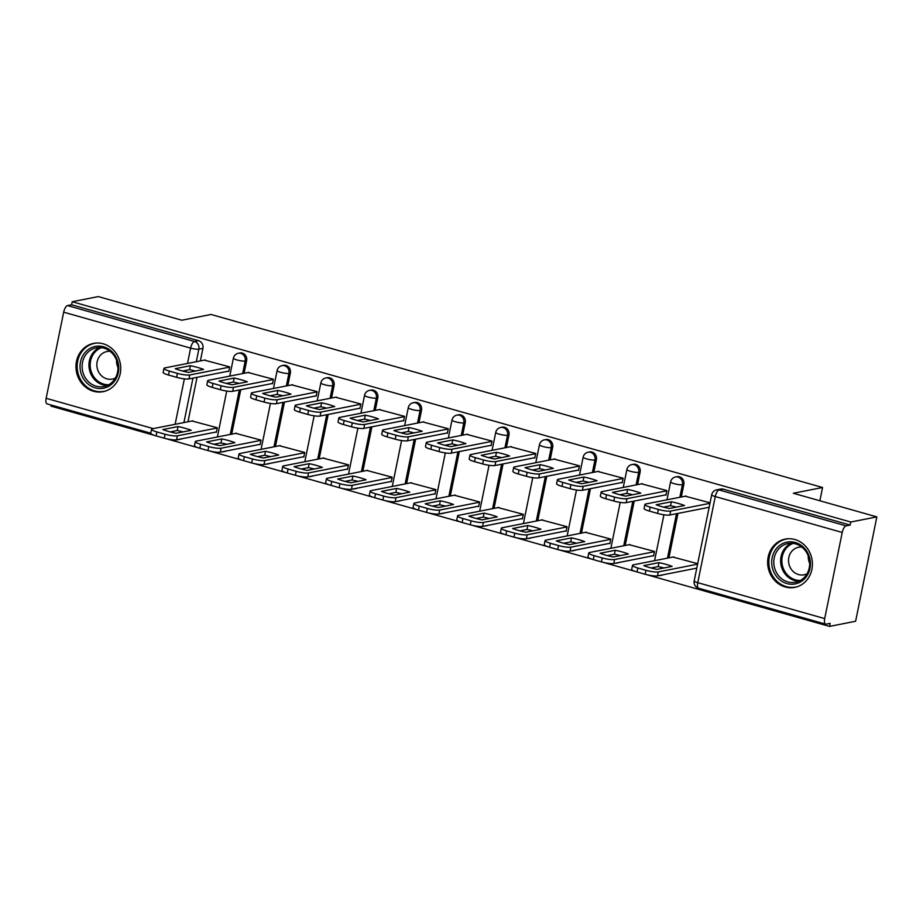 <?xml version="1.0" encoding="UTF-8"?>
<svg xmlns="http://www.w3.org/2000/svg" width="923" height="923" viewBox="0 0 923 923"><rect width="100%" height="100%" fill="white"/><g stroke="black" fill="none" stroke-linecap="round" stroke-linejoin="round"><path stroke-width="1.38" d="M244.087 373.284L246.637 360.743A6.311 5.723 -101.1 0 0 242.276 353.071A6.311 5.723 -101.1 0 0 239.807 352.967L238.376 353.255A6.311 5.723 78.9 0 1 240.834 353.359A6.311 5.723 78.9 0 1 245.195 361.031L242.645 373.573M287.803 385.652L290.353 373.111A6.311 5.723 -101.1 0 0 285.992 365.439A6.311 5.723 -101.1 0 0 283.534 365.335L282.092 365.623A6.311 5.723 78.9 0 1 284.549 365.727A6.311 5.723 78.9 0 1 288.911 373.4L286.361 385.941M331.53 398.032L334.08 385.479A6.311 5.723 -101.1 0 0 329.707 377.819A6.311 5.723 -101.1 0 0 327.25 377.703L325.807 377.992A6.311 5.723 78.9 0 1 328.265 378.095A6.311 5.723 78.9 0 1 332.638 385.768L330.088 398.309M375.246 410.4L377.795 397.859A6.311 5.723 -101.1 0 0 373.434 390.187A6.311 5.723 -101.1 0 0 370.977 390.083L369.535 390.36A6.311 5.723 78.9 0 1 371.992 390.464A6.311 5.723 78.9 0 1 376.353 398.136L373.803 410.677M418.961 422.769L421.523 410.227A6.311 5.723 -101.1 0 0 417.15 402.555A6.311 5.723 -101.1 0 0 414.692 402.451L413.25 402.728A6.311 5.723 78.9 0 1 415.708 402.843A6.311 5.723 78.9 0 1 420.08 410.504L417.519 423.057M462.688 435.137L465.238 422.596A6.311 5.723 -101.1 0 0 460.877 414.923A6.311 5.723 -101.1 0 0 458.408 414.819L456.977 415.108A6.311 5.723 78.9 0 1 459.435 415.212A6.311 5.723 78.9 0 1 463.796 422.884L461.246 435.425M506.404 447.505L508.954 434.964A6.311 5.723 -101.1 0 0 504.593 427.291A6.311 5.723 -101.1 0 0 502.135 427.187L500.693 427.476A6.311 5.723 78.9 0 1 503.15 427.58A6.311 5.723 78.9 0 1 507.512 435.252L504.962 447.793M550.131 459.885L552.681 447.332A6.311 5.723 -101.1 0 0 548.308 439.671A6.311 5.723 -101.1 0 0 545.851 439.556L544.408 439.844A6.311 5.723 78.9 0 1 546.866 439.948A6.311 5.723 78.9 0 1 551.239 447.62L548.689 460.162M593.847 472.253L596.396 459.712A6.311 5.723 -101.1 0 0 592.035 452.039A6.311 5.723 -101.1 0 0 589.578 451.935L588.136 452.212A6.311 5.723 78.9 0 1 590.593 452.316A6.311 5.723 78.9 0 1 594.954 459.989L592.404 472.53M637.562 484.621L640.124 472.08A6.311 5.723 -101.1 0 0 635.751 464.407A6.311 5.723 -101.1 0 0 633.293 464.304L631.851 464.581A6.311 5.723 78.9 0 1 634.309 464.696A6.311 5.723 78.9 0 1 638.681 472.357L636.12 484.91M681.289 496.989L683.839 484.448A6.311 5.723 -101.1 0 0 679.478 476.776A6.311 5.723 -101.1 0 0 677.009 476.672L675.567 476.96A6.311 5.723 78.9 0 1 678.036 477.064A6.311 5.723 78.9 0 1 682.397 484.737L679.847 497.278M785.196 586.97A24.609 22.302 -101.1 0 0 794.784 587.386A24.609 22.302 -101.1 0 0 812.413 564.195A24.609 22.302 -101.1 0 0 794.853 539.505A24.609 22.302 -101.1 0 0 785.265 539.09A24.609 22.302 -101.1 0 0 767.636 562.28A24.609 22.302 -101.1 0 0 785.196 586.97M93.523 391.271A24.609 22.302 -101.1 0 0 103.111 391.675A24.609 22.302 -101.1 0 0 120.74 368.496A24.609 22.302 -101.1 0 0 103.18 343.794A24.609 22.302 -101.1 0 0 93.592 343.391A24.609 22.302 -101.1 0 0 75.963 366.569A24.609 22.302 -101.1 0 0 93.523 391.271M51.192 405.024L50.973 406.108L154.695 435.46M165.771 438.598L198.422 447.828M209.486 450.966L242.138 460.196M253.214 463.334L285.865 472.576M296.929 475.703L329.58 484.944M340.656 488.071L373.296 497.312M384.372 500.451L417.023 509.681M428.087 512.819L460.739 522.049M471.815 525.187L504.466 534.429M515.53 537.555L548.181 546.797M559.257 549.923L591.897 559.165M602.973 562.303L635.624 571.533M646.688 574.671L829.535 626.405L830.146 623.36L826.085 624.156A6.311 2.423 105.8 0 1 825.612 624.144A6.311 2.423 105.8 0 1 824.701 618.595L842.226 532.467L715.267 496.551L697.753 582.667L824.701 618.595M876.85 516.892L850.764 522.026L72.213 301.74L98.3 296.595L181.808 320.223L211.044 314.466L822.566 487.494L793.33 493.263L876.85 516.892L855.609 621.26L829.535 626.405M150.772 433.199L47.05 403.859A6.311 2.423 -74.2 0 1 46.15 398.298L63.675 312.182A6.311 2.423 -74.2 0 1 67.529 305.582L71.59 304.775L198.549 340.702A6.311 5.723 78.9 0 1 202.922 348.375L200.36 360.916M197.026 377.345L187.98 421.776M71.59 304.775L72.213 301.74M850.152 525.072L723.194 489.144A6.311 5.723 -101.1 0 0 720.736 489.04L716.675 489.848A6.311 5.723 78.9 0 1 719.132 489.951L846.091 525.868L850.152 525.072L850.764 522.026M846.091 525.868A6.311 2.423 105.8 0 0 842.226 532.467M710.075 502.816L685.304 496.205M697.696 563.676L672.925 557.065M652.826 555.808L653.565 556.015L654.499 551.458L629.198 544.685M665.206 494.947L665.956 495.155L666.879 490.598L641.577 483.825M609.099 543.439L609.849 543.647L610.784 539.078L585.482 532.317M621.479 482.579L622.229 482.787L623.163 478.218L597.862 471.457M565.384 531.06L566.134 531.279L567.057 526.71L541.755 519.949M577.763 470.199L578.513 470.418L579.436 465.85L554.146 459.089M521.657 518.691L522.406 518.911L523.341 514.342L498.039 507.581M534.048 457.831L534.786 458.05L535.721 453.481L510.419 446.72M477.941 506.323L478.691 506.531L479.614 501.974L454.324 495.213M490.321 445.463L491.071 445.671L492.005 441.113L466.703 434.352M434.225 493.955L434.964 494.163L435.898 489.605L410.597 482.833M446.605 433.095L447.355 433.302L448.278 428.745L422.976 421.973M390.498 481.587L391.248 481.794L392.183 477.226L366.881 470.465M402.878 420.726L403.628 420.934L404.562 416.365L379.261 409.604M346.783 469.207L347.533 469.426L348.456 464.857L323.154 458.096M359.162 408.347L359.912 408.566L360.835 403.997L335.545 397.236M303.056 456.839L303.805 457.058L304.74 452.489L279.438 445.728M315.447 395.979L316.185 396.198L317.12 391.629L291.818 384.868M259.34 444.471L260.09 444.678L261.013 440.121L235.723 433.36M271.72 383.61L272.47 383.818L273.404 379.261L248.102 372.5M215.624 432.102L216.363 432.31L217.297 427.753L191.996 420.98M228.004 371.242L228.754 371.45L229.677 366.893L204.375 360.12M240.741 389.714L231.708 434.145M284.469 402.082L275.423 446.513M328.184 414.45L319.139 458.893M371.9 426.83L362.866 471.261M415.627 439.198L406.582 483.629M459.342 451.566L450.309 495.997M503.07 463.934L494.024 508.365M546.785 476.303L537.74 520.745M590.501 488.682L581.467 533.113M634.228 501.051L625.183 545.481M677.944 513.419L668.91 557.85M808.26 557.815L808.502 556.615M819.866 500.762L822.566 487.494M224.566 451.324A6.311 5.723 78.9 0 1 223.285 451.751L224.727 451.462A6.311 5.723 -101.1 0 0 226.008 451.035M268.281 463.692A6.311 5.723 78.9 0 1 267.012 464.119L268.455 463.842A6.311 5.723 -101.1 0 0 269.724 463.404M312.009 476.06A6.311 5.723 78.9 0 1 310.728 476.487L312.17 476.21A6.311 5.723 -101.1 0 0 313.451 475.783M355.724 488.429A6.311 5.723 78.9 0 1 354.455 488.867L355.897 488.579A6.311 5.723 -101.1 0 0 357.166 488.152M399.451 500.808A6.311 5.723 78.9 0 1 398.171 501.235L399.613 500.947A6.311 5.723 -101.1 0 0 400.882 500.52M443.167 513.176A6.311 5.723 78.9 0 1 441.886 513.603L443.328 513.315A6.311 5.723 -101.1 0 0 444.609 512.888M486.883 525.545A6.311 5.723 78.9 0 1 485.613 525.972L487.056 525.695A6.311 5.723 -101.1 0 0 488.325 525.256M530.61 537.913A6.311 5.723 78.9 0 1 529.329 538.34L530.771 538.063A6.311 5.723 -101.1 0 0 532.052 537.636M574.325 550.281A6.311 5.723 78.9 0 1 573.056 550.719L574.498 550.431A6.311 5.723 -101.1 0 0 575.767 550.004M618.052 562.661A6.311 5.723 78.9 0 1 616.772 563.088L618.214 562.799A6.311 5.723 -101.1 0 0 619.483 562.372M661.768 575.029A6.311 5.723 78.9 0 1 660.487 575.456L661.929 575.167A6.311 5.723 -101.1 0 0 663.21 574.741M178.22 439.463A6.311 5.723 78.9 0 1 176.951 439.902L181.012 439.094A6.311 5.723 -101.1 0 0 182.281 438.667M671.344 501.777A19.718 3.496 -168.5 0 1 684.52 505.504L669.337 508.492A19.718 3.496 -168.5 0 1 656.161 504.766L671.344 501.777L670.536 505.735A19.718 3.496 -168.5 0 1 676.374 507.108M670.536 505.735L663.499 507.119M709.164 507.269L669.879 515.011A9.461 1.673 -168.5 0 1 657.545 513.407L649.411 511.1A9.461 1.673 -168.5 0 1 644.069 508.446L644.877 504.489A9.461 1.673 11.5 0 0 650.219 507.142L658.341 509.45A9.461 1.673 11.5 0 0 670.686 511.054L669.879 515.011M686.124 496.043L645.742 503.993A9.461 1.673 11.5 0 0 644.877 504.489M709.972 503.312L670.686 511.054M658.964 562.638L643.781 565.626A19.718 3.496 11.5 0 0 656.957 569.353L672.129 566.364A19.718 3.496 11.5 0 0 658.964 562.638L658.157 566.595L651.119 567.98M673.744 556.904L633.363 564.853A9.461 1.673 11.5 0 0 632.497 565.349A9.461 1.673 11.5 0 0 637.839 568.003L645.962 570.31A9.461 1.673 11.5 0 0 658.307 571.914L697.592 564.172M663.995 567.968A19.718 3.496 11.5 0 0 658.157 566.595M696.784 568.13L657.499 575.871A9.461 1.673 -168.5 0 1 645.154 574.268L637.032 571.96A9.461 1.673 -168.5 0 1 631.69 569.306L632.497 565.349M627.617 489.409A19.718 3.496 -168.5 0 1 640.793 493.136L625.609 496.124A19.718 3.496 -168.5 0 1 612.445 492.397L627.617 489.409L626.821 493.355A19.718 3.496 -168.5 0 1 632.659 494.74M626.821 493.355L619.771 494.751M666.025 494.786L626.163 502.631A9.461 1.673 -168.5 0 1 613.818 501.027L605.696 498.732A9.461 1.673 -168.5 0 1 600.354 496.066L601.15 492.121A9.461 1.673 11.5 0 0 606.503 494.774L614.626 497.082A9.461 1.673 11.5 0 0 626.971 498.685L626.163 502.631M642.408 483.664L602.027 491.624A9.461 1.673 11.5 0 0 601.15 492.121M666.833 490.828L626.971 498.685M583.901 477.029A19.718 3.496 -168.5 0 1 597.077 480.756L581.894 483.756A19.718 3.496 -168.5 0 1 568.718 480.029L583.901 477.029L583.094 480.987A19.718 3.496 -168.5 0 1 588.932 482.36M583.094 480.987L576.056 482.383M622.31 482.417L582.436 490.263A9.461 1.673 -168.5 0 1 570.102 488.659L561.969 486.363A9.461 1.673 -168.5 0 1 556.627 483.698L557.434 479.741A9.461 1.673 11.5 0 0 562.776 482.406L570.91 484.702A9.461 1.673 11.5 0 0 583.244 486.306L582.436 490.263M598.681 471.295L558.3 479.256A9.461 1.673 11.5 0 0 557.434 479.741M623.117 478.46L583.244 486.306M805.364 577.936A21.298 19.291 78.9 0 1 777.997 578.144A21.298 19.291 78.9 0 1 776.785 548.124A21.298 19.291 78.9 0 1 804.152 547.916A21.298 19.291 78.9 0 1 805.364 577.936M778.493 549.104A19.718 17.86 -101.1 0 0 776.185 572.052A19.718 17.86 -101.1 0 0 795.545 582.251A19.718 17.86 -101.1 0 0 804.96 576.702A19.718 17.86 -101.1 0 0 807.279 553.754A19.718 17.86 -101.1 0 0 787.919 543.555A19.718 17.86 -101.1 0 0 778.493 549.104M809.667 563.157A14.041 12.726 78.9 0 1 808.225 555.865M807.06 573.737A14.041 12.726 78.9 0 1 804.014 574.798A14.041 12.726 78.9 0 1 790.226 567.541A14.041 12.726 78.9 0 1 791.876 551.193A14.041 12.726 78.9 0 1 798.58 547.247A14.041 12.726 78.9 0 1 801.799 547.062M788.773 538.72A24.448 22.152 -101.1 0 0 786.35 539.044A24.448 22.152 -101.1 0 0 774.662 545.92A24.448 22.152 -101.1 0 0 771.79 574.383A24.448 22.152 -101.1 0 0 795.799 587.028A24.448 22.152 -101.1 0 0 798.164 586.405M113.691 382.226A21.298 19.291 78.9 0 1 86.324 382.434A21.298 19.291 78.9 0 1 85.101 352.424A21.298 19.291 78.9 0 1 112.479 352.217A21.298 19.291 78.9 0 1 113.691 382.226M86.82 353.394A19.718 17.86 -101.1 0 0 84.501 376.353A19.718 17.86 -101.1 0 0 103.861 386.541A19.718 17.86 -101.1 0 0 113.287 381.003A19.718 17.86 -101.1 0 0 115.606 358.043A19.718 17.86 -101.1 0 0 96.246 347.844A19.718 17.86 -101.1 0 0 86.82 353.394M117.982 367.458A14.041 12.726 78.9 0 1 116.552 360.155M115.387 378.026A14.041 12.726 78.9 0 1 112.341 379.088A14.041 12.726 78.9 0 1 98.553 371.831A14.041 12.726 78.9 0 1 100.203 355.482A14.041 12.726 78.9 0 1 106.906 351.536A14.041 12.726 78.9 0 1 110.125 351.363M97.088 343.01A24.448 22.152 -101.1 0 0 94.677 343.333A24.448 22.152 -101.1 0 0 82.989 350.209A24.448 22.152 -101.1 0 0 80.116 378.672A24.448 22.152 -101.1 0 0 104.126 391.317A24.448 22.152 -101.1 0 0 106.491 390.706M615.237 550.27L600.054 553.258A19.718 3.496 11.5 0 0 613.23 556.984L628.413 553.996A19.718 3.496 11.5 0 0 615.237 550.27L614.441 554.227L607.392 555.611M630.028 544.524L589.635 552.485A9.461 1.673 11.5 0 0 588.77 552.981A9.461 1.673 11.5 0 0 594.112 555.634L602.246 557.942A9.461 1.673 11.5 0 0 614.58 559.546L654.453 551.689M620.268 555.6A19.718 3.496 11.5 0 0 614.441 554.227M653.646 555.646L613.783 563.503A9.461 1.673 -168.5 0 1 601.438 561.888L593.316 559.592A9.461 1.673 -168.5 0 1 587.963 556.927L588.77 552.981M571.522 537.89L556.338 540.89A19.718 3.496 11.5 0 0 569.514 544.616L584.697 541.616A19.718 3.496 11.5 0 0 571.522 537.89L570.714 541.847L563.676 543.243M586.301 532.156L545.92 540.117A9.461 1.673 11.5 0 0 545.055 540.601A9.461 1.673 11.5 0 0 550.396 543.266L558.519 545.562A9.461 1.673 11.5 0 0 570.864 547.166L610.726 539.32M576.552 543.22A19.718 3.496 11.5 0 0 570.714 541.847M609.93 543.278L570.056 551.123A9.461 1.673 -168.5 0 1 557.723 549.52L549.589 547.224A9.461 1.673 -168.5 0 1 544.247 544.558L545.055 540.601M540.186 464.661A19.718 3.496 -168.5 0 1 553.35 468.388L538.178 471.376A19.718 3.496 -168.5 0 1 525.002 467.649L540.186 464.661L539.378 468.619A19.718 3.496 -168.5 0 1 545.216 469.992M539.378 468.619L532.34 470.003M578.583 470.038L538.72 477.895A9.461 1.673 -168.5 0 1 526.387 476.291L518.253 473.995A9.461 1.673 -168.5 0 1 512.911 471.33L513.719 467.373A9.461 1.673 11.5 0 0 519.061 470.038L527.183 472.334A9.461 1.673 11.5 0 0 539.528 473.937L538.72 477.895M554.965 458.927L514.584 466.888A9.461 1.673 11.5 0 0 513.719 467.373M579.39 466.08L539.528 473.937M496.459 452.293A19.718 3.496 -168.5 0 1 509.634 456.02L494.451 459.008A19.718 3.496 -168.5 0 1 481.275 455.281L496.459 452.293L495.663 456.25A19.718 3.496 -168.5 0 1 501.501 457.623M495.663 456.25L488.613 457.635M534.867 457.67L495.005 465.527A9.461 1.673 -168.5 0 1 482.66 463.923L474.537 461.627A9.461 1.673 -168.5 0 1 469.196 458.962L469.992 455.004A9.461 1.673 11.5 0 0 475.333 457.67L483.467 459.966A9.461 1.673 11.5 0 0 495.801 461.569L495.005 465.527M511.25 446.559L470.857 454.508A9.461 1.673 11.5 0 0 469.992 455.004M535.675 453.712L495.801 461.569M452.743 439.925A19.718 3.496 -168.5 0 1 465.919 443.651L450.736 446.64A19.718 3.496 -168.5 0 1 437.56 442.913L452.743 439.925L451.935 443.882A19.718 3.496 -168.5 0 1 457.773 445.255M451.935 443.882L444.898 445.267M491.151 445.301L451.278 453.158A9.461 1.673 -168.5 0 1 438.944 451.555L430.81 449.247A9.461 1.673 -168.5 0 1 425.468 446.594L426.276 442.636A9.461 1.673 11.5 0 0 431.618 445.29L439.74 447.597A9.461 1.673 11.5 0 0 452.085 449.201L451.278 453.158M467.523 434.191L427.141 442.14A9.461 1.673 11.5 0 0 426.276 442.636M491.947 441.344L452.085 449.201M527.794 525.522L512.623 528.51A19.718 3.496 11.5 0 0 525.787 532.236L540.97 529.248A19.718 3.496 11.5 0 0 527.794 525.522L526.998 529.479L519.949 530.863M542.586 519.787L502.204 527.748A9.461 1.673 11.5 0 0 501.327 528.233A9.461 1.673 11.5 0 0 506.681 530.898L514.803 533.194A9.461 1.673 11.5 0 0 527.148 534.798L567.01 526.941M532.836 530.852A19.718 3.496 11.5 0 0 526.998 529.479M566.203 530.898L526.341 538.755A9.461 1.673 -168.5 0 1 513.996 537.151L505.873 534.855A9.461 1.673 -168.5 0 1 500.531 532.19L501.327 528.233M484.079 513.153L468.896 516.142A19.718 3.496 11.5 0 0 482.071 519.868L497.255 516.88A19.718 3.496 11.5 0 0 484.079 513.153L483.271 517.111L476.233 518.495M498.858 507.419L458.477 515.369A9.461 1.673 11.5 0 0 457.612 515.865A9.461 1.673 11.5 0 0 462.954 518.53L471.088 520.826A9.461 1.673 11.5 0 0 483.421 522.43L523.295 514.572M489.109 518.484A19.718 3.496 11.5 0 0 483.271 517.111M522.487 518.53L482.614 526.387A9.461 1.673 -168.5 0 1 470.28 524.783L462.146 522.487A9.461 1.673 -168.5 0 1 456.804 519.822L457.612 515.865M440.363 500.785L425.18 503.773A19.718 3.496 11.5 0 0 438.356 507.5L453.528 504.512A19.718 3.496 11.5 0 0 440.363 500.785L439.556 504.743L432.518 506.127M455.143 495.051L414.762 503A9.461 1.673 11.5 0 0 413.896 503.496A9.461 1.673 11.5 0 0 419.238 506.15L427.361 508.458A9.461 1.673 11.5 0 0 439.706 510.061L479.568 502.204M445.394 506.116A19.718 3.496 11.5 0 0 439.556 504.743M478.76 506.162L438.898 514.019A9.461 1.673 -168.5 0 1 426.553 512.415L418.431 510.107A9.461 1.673 -168.5 0 1 413.089 507.454L413.896 503.496M409.016 427.557A19.718 3.496 -168.5 0 1 422.192 431.283L407.008 434.272A19.718 3.496 -168.5 0 1 393.844 430.545L409.016 427.557L408.22 431.502A19.718 3.496 -168.5 0 1 414.058 432.887M408.22 431.502L401.17 432.899M447.424 432.933L407.562 440.779A9.461 1.673 -168.5 0 1 395.217 439.175L387.095 436.879A9.461 1.673 -168.5 0 1 381.753 434.214L382.549 430.268A9.461 1.673 11.5 0 0 387.902 432.922L396.025 435.229A9.461 1.673 11.5 0 0 408.37 436.833L407.562 440.779M423.807 421.811L383.426 429.772A9.461 1.673 11.5 0 0 382.549 430.268M448.232 428.976L408.37 436.833M396.636 488.417L381.453 491.405A19.718 3.496 11.5 0 0 394.629 495.132L409.812 492.144A19.718 3.496 11.5 0 0 396.636 488.417L395.84 492.374L388.791 493.759M411.427 482.671L371.034 490.632A9.461 1.673 11.5 0 0 370.169 491.128A9.461 1.673 11.5 0 0 375.511 493.782L383.645 496.089A9.461 1.673 11.5 0 0 395.979 497.693L435.852 489.836M401.667 493.747A19.718 3.496 11.5 0 0 395.84 492.374M435.045 493.793L395.182 501.651A9.461 1.673 -168.5 0 1 382.837 500.035L374.715 497.739A9.461 1.673 -168.5 0 1 369.362 495.074L370.169 491.128M365.3 415.177A19.718 3.496 -168.5 0 1 378.476 418.904L363.293 421.903A19.718 3.496 -168.5 0 1 350.117 418.177L365.3 415.177L364.493 419.134A19.718 3.496 -168.5 0 1 370.331 420.507M364.493 419.134L357.455 420.53M403.709 420.565L363.835 428.41A9.461 1.673 -168.5 0 1 351.501 426.807L343.368 424.511A9.461 1.673 -168.5 0 1 338.026 421.846L338.833 417.888A9.461 1.673 11.5 0 0 344.175 420.553L352.309 422.849A9.461 1.673 11.5 0 0 364.643 424.453L363.835 428.41M380.08 409.443L339.699 417.404A9.461 1.673 11.5 0 0 338.833 417.888M404.516 416.608L364.643 424.453M352.921 476.037L337.737 479.037A19.718 3.496 11.5 0 0 350.913 482.764L366.096 479.764A19.718 3.496 11.5 0 0 352.921 476.037L352.113 479.995L345.075 481.391M367.7 470.303L327.319 478.264A9.461 1.673 11.5 0 0 326.454 478.749A9.461 1.673 11.5 0 0 331.795 481.414L339.918 483.71A9.461 1.673 11.5 0 0 352.263 485.313L392.125 477.468M357.951 481.368A19.718 3.496 11.5 0 0 352.113 479.995M391.329 481.425L351.455 489.271A9.461 1.673 -168.5 0 1 339.122 487.667L330.988 485.371A9.461 1.673 -168.5 0 1 325.646 482.706L326.454 478.749M321.585 402.809A19.718 3.496 -168.5 0 1 334.749 406.535L319.577 409.524A19.718 3.496 -168.5 0 1 306.401 405.797L321.585 402.809L320.777 406.766A19.718 3.496 -168.5 0 1 326.615 408.139M320.777 406.766L313.739 408.151M359.982 408.185L320.119 416.042A9.461 1.673 -168.5 0 1 307.786 414.439L299.652 412.143A9.461 1.673 -168.5 0 1 294.31 409.477L295.118 405.52A9.461 1.673 11.5 0 0 300.46 408.185L308.582 410.481A9.461 1.673 11.5 0 0 320.927 412.085L320.119 416.042M336.364 397.075L295.983 405.024A9.461 1.673 11.5 0 0 295.118 405.52M360.789 404.228L320.927 412.085M309.193 463.669L294.022 466.657A19.718 3.496 11.5 0 0 307.186 470.384L322.369 467.396A19.718 3.496 11.5 0 0 309.193 463.669L308.397 467.626L301.348 469.011M323.985 457.935L283.603 465.896A9.461 1.673 11.5 0 0 282.726 466.38A9.461 1.673 11.5 0 0 288.08 469.046L296.202 471.341A9.461 1.673 11.5 0 0 308.547 472.945L348.409 465.088M314.235 468.999A19.718 3.496 11.5 0 0 308.397 467.626M347.602 469.046L307.74 476.903A9.461 1.673 -168.5 0 1 295.395 475.299L287.272 473.003A9.461 1.673 -168.5 0 1 281.93 470.338L282.726 466.38M277.858 390.441A19.718 3.496 -168.5 0 1 291.033 394.167L275.85 397.155A19.718 3.496 -168.5 0 1 262.674 393.429L277.858 390.441L277.062 394.398A19.718 3.496 -168.5 0 1 282.899 395.771M277.062 394.398L270.012 395.782M316.266 395.817L276.404 403.674A9.461 1.673 -168.5 0 1 264.059 402.07L255.936 399.774A9.461 1.673 -168.5 0 1 250.595 397.109L251.391 393.152A9.461 1.673 11.5 0 0 256.732 395.817L264.866 398.113A9.461 1.673 11.5 0 0 277.2 399.717L276.404 403.674M292.649 384.706L252.256 392.656A9.461 1.673 11.5 0 0 251.391 393.152M317.074 391.86L277.2 399.717M265.478 451.301L250.295 454.289A19.718 3.496 11.5 0 0 263.47 458.016L278.654 455.027A19.718 3.496 11.5 0 0 265.478 451.301L264.67 455.258L257.632 456.643M280.257 445.567L239.876 453.516A9.461 1.673 11.5 0 0 239.011 454.012A9.461 1.673 11.5 0 0 244.353 456.677L252.487 458.973A9.461 1.673 11.5 0 0 264.82 460.577L304.694 452.72M270.508 456.631A19.718 3.496 11.5 0 0 264.67 455.258M303.886 456.677L264.013 464.534A9.461 1.673 -168.5 0 1 251.679 462.931L243.545 460.635A9.461 1.673 -168.5 0 1 238.203 457.97L239.011 454.012M234.142 378.072A19.718 3.496 -168.5 0 1 247.318 381.799L232.135 384.787A19.718 3.496 -168.5 0 1 218.959 381.061L234.142 378.072L233.334 382.03A19.718 3.496 -168.5 0 1 239.172 383.403M233.334 382.03L226.297 383.414M272.55 383.449L232.677 391.306A9.461 1.673 -168.5 0 1 220.343 389.702L212.209 387.395A9.461 1.673 -168.5 0 1 206.867 384.741L207.675 380.784A9.461 1.673 11.5 0 0 213.017 383.437L221.139 385.745A9.461 1.673 11.5 0 0 233.484 387.348L232.677 391.306M248.922 372.338L208.54 380.288A9.461 1.673 11.5 0 0 207.675 380.784M273.346 379.491L233.484 387.348M221.762 438.933L206.579 441.921A19.718 3.496 11.5 0 0 219.755 445.647L234.927 442.659A19.718 3.496 11.5 0 0 221.762 438.933L220.955 442.89L213.917 444.275M236.542 433.199L196.161 441.148A9.461 1.673 11.5 0 0 195.295 441.644A9.461 1.673 11.5 0 0 200.637 444.298L208.76 446.605A9.461 1.673 11.5 0 0 221.105 448.209L260.967 440.352M226.793 444.263A19.718 3.496 11.5 0 0 220.955 442.89M260.159 444.309L220.297 452.166A9.461 1.673 -168.5 0 1 207.952 450.562L199.829 448.255A9.461 1.673 -168.5 0 1 194.488 445.601L195.295 441.644M190.415 365.704A19.718 3.496 -168.5 0 1 203.591 369.431L188.407 372.419A19.718 3.496 -168.5 0 1 175.243 368.692L190.415 365.704L189.619 369.65A19.718 3.496 -168.5 0 1 195.457 371.034M189.619 369.65L182.569 371.046M228.823 371.081L188.961 378.926A9.461 1.673 -168.5 0 1 176.616 377.322L168.494 375.026A9.461 1.673 -168.5 0 1 163.152 372.361L163.948 368.415A9.461 1.673 11.5 0 0 169.301 371.069L177.424 373.377A9.461 1.673 11.5 0 0 189.769 374.98L188.961 378.926M205.206 359.958L164.825 367.919A9.461 1.673 11.5 0 0 163.948 368.415M229.631 367.123L189.769 374.98M178.035 426.564L162.852 429.553A19.718 3.496 11.5 0 0 176.028 433.279L191.211 430.291A19.718 3.496 11.5 0 0 178.035 426.564L177.239 430.51L170.19 431.906M192.826 420.819L152.433 428.78A9.461 1.673 11.5 0 0 151.568 429.276A9.461 1.673 11.5 0 0 156.91 431.929L165.044 434.237A9.461 1.673 11.5 0 0 177.378 435.841L217.251 427.984M183.066 431.895A19.718 3.496 11.5 0 0 177.239 430.51M216.444 431.941L176.581 439.786A9.461 1.673 -168.5 0 1 164.236 438.183L156.114 435.887A9.461 1.673 -168.5 0 1 150.761 433.222L151.568 429.276M246.637 360.743L245.195 361.031A6.311 1.119 -168.5 0 1 236.969 359.958A6.311 1.119 11.5 0 1 233.404 358.182L229.758 376.111M290.353 373.111L288.911 373.4A6.311 1.119 -168.5 0 1 280.684 372.327A6.311 1.119 11.5 0 1 277.131 370.55L273.485 388.479M334.08 385.479L332.638 385.768A6.311 1.119 -168.5 0 1 324.411 384.695A6.311 1.119 11.5 0 1 320.846 382.93L317.2 400.847M377.795 397.859L376.353 398.136A6.311 1.119 -168.5 0 1 368.127 397.075A6.311 1.119 11.5 0 1 364.562 395.298L360.916 413.216M421.523 410.227L420.08 410.504A6.311 1.119 -168.5 0 1 411.854 409.443A6.311 1.119 11.5 0 1 408.289 407.666L404.643 425.595M465.238 422.596L463.796 422.884A6.311 1.119 -168.5 0 1 455.57 421.811A6.311 1.119 11.5 0 1 452.005 420.034L448.359 437.964M508.954 434.964L507.512 435.252A6.311 1.119 -168.5 0 1 499.285 434.179A6.311 1.119 11.5 0 1 495.732 432.402L492.086 450.332M552.681 447.332L551.239 447.62A6.311 1.119 -168.5 0 1 543.012 446.547A6.311 1.119 11.5 0 1 539.447 444.782L535.802 462.7M596.396 459.712L594.954 459.989A6.311 1.119 -168.5 0 1 586.728 458.927A6.311 1.119 11.5 0 1 583.163 457.15L579.517 475.068M640.124 472.08L638.681 472.357A6.311 1.119 -168.5 0 1 630.455 471.295A6.311 1.119 11.5 0 1 626.89 469.519L623.244 487.448M683.839 484.448L682.397 484.737A6.311 1.119 -168.5 0 1 674.171 483.664A6.311 1.119 11.5 0 1 670.606 481.887L666.96 499.816M202.922 348.375L198.849 349.171L196.299 361.712M192.965 378.142L183.919 422.572M173.42 432.702L173.72 431.203M175.128 424.315L184.369 378.857M185.8 371.842L186.1 370.342M187.507 363.454L190.623 348.109L63.675 312.182M46.15 398.298L153.287 428.618M239.299 390.002L230.265 434.433M283.026 402.37L273.981 446.801M326.742 414.739L317.697 459.169M370.458 427.107L361.424 471.538M414.185 439.475L405.139 483.917M457.9 451.855L448.866 496.286M501.627 464.223L492.582 508.654M545.343 476.591L536.298 521.022M589.059 488.959L580.025 533.39M632.786 501.327L623.74 545.77M676.501 513.707L667.467 558.138M653.011 568.464A6.311 6.311 0 0 1 653.092 568.003A6.311 1.119 11.5 0 0 653.611 568.614M609.295 556.096A6.311 6.311 0 0 1 609.365 555.634A6.311 1.119 11.5 0 0 609.884 556.234M565.568 543.728A6.311 6.311 0 0 1 565.649 543.266A6.311 1.119 11.5 0 0 566.168 543.866M521.853 531.348A6.311 6.311 0 0 1 521.922 530.898A6.311 1.119 11.5 0 0 522.453 531.498M478.126 518.98A6.311 6.311 0 0 1 478.206 518.53A6.311 1.119 11.5 0 0 478.725 519.13M434.41 506.612A6.311 6.311 0 0 1 434.491 506.15A6.311 1.119 11.5 0 0 435.01 506.762M390.694 494.243A6.311 6.311 0 0 1 390.764 493.782A6.311 1.119 11.5 0 0 391.283 494.382M346.967 481.875A6.311 6.311 0 0 1 347.048 481.414A6.311 1.119 11.5 0 0 347.567 482.014M303.252 469.495A6.311 6.311 0 0 1 303.321 469.046A6.311 1.119 11.5 0 0 303.852 469.645M259.525 457.127A6.311 6.311 0 0 1 259.605 456.677A6.311 1.119 11.5 0 0 260.124 457.277M215.809 444.759A6.311 6.311 0 0 1 215.89 444.298A6.311 1.119 11.5 0 0 216.409 444.909M723.194 489.144L719.132 489.951A6.311 2.423 -74.2 0 0 715.267 496.551A6.311 1.119 -168.5 0 1 711.702 494.774L694.188 580.89A6.311 6.311 0 0 0 698.653 588.228L825.612 624.144M198.549 340.702L194.488 341.498A6.311 5.723 78.9 0 1 198.849 349.171A6.311 1.119 11.5 0 1 190.623 348.109A6.311 2.423 -74.2 0 1 194.488 341.498L67.529 305.582M698.653 588.228A6.311 2.423 105.8 0 1 697.753 582.667A6.311 1.119 -168.5 0 1 694.188 580.89M650.219 507.142L649.411 511.1M658.341 509.45L657.545 513.407M657.499 575.871L658.307 571.914M645.154 574.268L645.962 570.31M637.032 571.96L637.839 568.003M606.503 494.774L605.696 498.732M614.626 497.082L613.818 501.027M562.776 482.406L561.969 486.363M570.91 484.702L570.102 488.659M798.88 581.213A19.718 17.86 78.9 0 1 782.208 568.972A19.718 17.86 78.9 0 1 785.323 547.754A19.718 17.86 78.9 0 1 791.403 543.255M793.145 543.382A19.071 17.283 -101.1 0 0 786.408 548.077A19.071 17.283 -101.1 0 0 783.592 569.064A19.071 17.283 -101.1 0 0 800.449 580.429M107.206 385.502A19.718 17.86 78.9 0 1 90.535 373.261A19.718 17.86 78.9 0 1 93.65 352.055A19.718 17.86 78.9 0 1 99.73 347.544M101.472 347.671A19.071 17.283 -101.1 0 0 94.734 352.378A19.071 17.283 -101.1 0 0 91.908 373.354A19.071 17.283 -101.1 0 0 108.764 384.718M613.783 563.503L614.58 559.546M601.438 561.888L602.246 557.942M593.316 559.592L594.112 555.634M570.056 551.123L570.864 547.166M557.723 549.52L558.519 545.562M549.589 547.224L550.396 543.266M519.061 470.038L518.253 473.995M527.183 472.334L526.387 476.291M475.333 457.67L474.537 461.627M483.467 459.966L482.66 463.923M431.618 445.29L430.81 449.247M439.74 447.597L438.944 451.555M526.341 538.755L527.148 534.798M513.996 537.151L514.803 533.194M505.873 534.855L506.681 530.898M482.614 526.387L483.421 522.43M470.28 524.783L471.088 520.826M462.146 522.487L462.954 518.53M438.898 514.019L439.706 510.061M426.553 512.415L427.361 508.458M418.431 510.107L419.238 506.15M387.902 432.922L387.095 436.879M396.025 435.229L395.217 439.175M395.182 501.651L395.979 497.693M382.837 500.035L383.645 496.089M374.715 497.739L375.511 493.782M344.175 420.553L343.368 424.511M352.309 422.849L351.501 426.807M351.455 489.271L352.263 485.313M339.122 487.667L339.918 483.71M330.988 485.371L331.795 481.414M300.46 408.185L299.652 412.143M308.582 410.481L307.786 414.439M307.74 476.903L308.547 472.945M295.395 475.299L296.202 471.341M287.272 473.003L288.08 469.046M256.732 395.817L255.936 399.774M264.866 398.113L264.059 402.07M264.013 464.534L264.82 460.577M251.679 462.931L252.487 458.973M243.545 460.635L244.353 456.677M213.017 383.437L212.209 387.395M221.139 385.745L220.343 389.702M220.297 452.166L221.105 448.209M207.952 450.562L208.76 446.605M199.829 448.255L200.637 444.298M169.301 371.069L168.494 375.026M177.424 373.377L176.616 377.322M176.581 439.786L177.378 435.841M164.236 438.183L165.044 434.237M156.114 435.887L156.91 431.929M659.01 575.571A6.311 6.311 0 0 0 660.487 575.456M654.58 560.676L663.925 514.757M665.379 507.604L665.564 506.715M675.567 476.96A6.311 6.311 0 0 0 670.606 481.887M615.295 563.203A6.311 6.311 0 0 0 616.772 563.088M610.864 548.308L620.198 502.389M621.652 495.224L621.837 494.347M631.851 464.581A6.311 6.311 0 0 0 626.89 469.519M571.568 550.823A6.311 6.311 0 0 0 573.056 550.719M567.137 535.928L576.483 490.021M577.936 482.856L578.121 481.968M588.136 452.212A6.311 6.311 0 0 0 583.163 457.15M527.852 538.455A6.311 6.311 0 0 0 529.329 538.34M523.422 523.56L532.756 477.653M534.221 470.488L534.394 469.599M544.408 439.844A6.311 6.311 0 0 0 539.447 444.782M484.137 526.087A6.311 6.311 0 0 0 485.613 525.972M479.695 511.192L489.04 465.273M490.494 458.12L490.678 457.231M500.693 427.476A6.311 6.311 0 0 0 495.732 432.402M440.409 513.719A6.311 6.311 0 0 0 441.886 513.603M435.979 498.824L445.324 452.905M446.778 445.751L446.963 444.863M456.977 415.108A6.311 6.311 0 0 0 452.005 420.034M396.694 501.351A6.311 6.311 0 0 0 398.171 501.235M392.263 486.456L401.597 440.536M403.051 433.372L403.236 432.495M413.25 402.728A6.311 6.311 0 0 0 408.289 407.666M352.967 488.971A6.311 6.311 0 0 0 354.455 488.867M348.536 474.076L357.882 428.168M359.335 421.003L359.52 420.115M369.535 390.36A6.311 6.311 0 0 0 364.562 395.298M309.251 476.603A6.311 6.311 0 0 0 310.728 476.487M304.821 461.708L314.155 415.8M315.62 408.635L315.793 407.747M325.807 377.992A6.311 6.311 0 0 0 320.846 382.93M265.536 464.234A6.311 6.311 0 0 0 267.012 464.119M261.094 449.339L270.439 403.42M271.893 396.267L272.077 395.379M282.092 365.623A6.311 6.311 0 0 0 277.131 370.55M221.808 451.866A6.311 6.311 0 0 0 223.285 451.751M217.378 436.971L226.723 391.052M228.177 383.899L228.362 383.01M238.376 353.255A6.311 6.311 0 0 0 233.404 358.182M174.585 439.913A6.311 6.311 0 0 0 176.951 439.902M716.675 489.848A6.311 6.311 0 0 0 711.702 494.774M786.35 539.044L787.769 538.767M795.799 587.028L797.23 586.74M94.677 343.333L96.096 343.056M104.126 391.317L105.545 391.04"/></g></svg>
